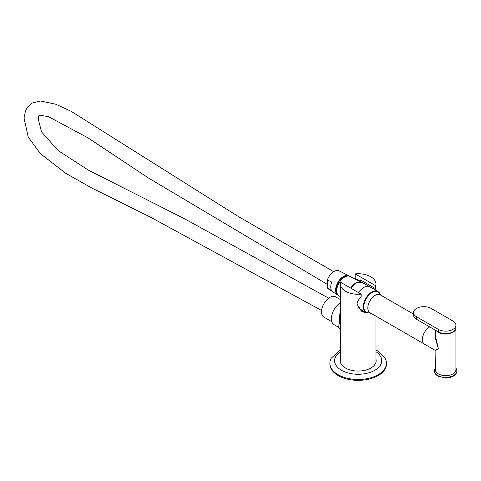 <?xml version="1.0" encoding="UTF-8"?>
<svg xmlns="http://www.w3.org/2000/svg" width="481" height="481" viewBox="0 0 481 481"><rect width="100%" height="100%" fill="white"/><g stroke="black" fill="none" stroke-linecap="round" stroke-linejoin="round"><path stroke-width="0.72" d="M367.989 313.089L362.133 311.73L357.01 304.251C357.263 301.563 358.646 299.194 361.159 297.15L361.159 294.138A17.791 10.269 180 0 1 345.58 291.276A17.791 10.269 180 0 1 340.374 284.012A17.791 10.269 180 0 1 340.626 282.281L361.159 294.138M340.374 302.771A13.161 7.6 120 0 0 331.403 318.687A13.161 7.6 120 0 0 334.133 324.711L338.618 327.302L339.285 323.238L340.374 305.682M355.17 273.887A17.791 10.269 180 0 1 370.743 276.749A17.791 10.269 180 0 1 375.95 284.012A17.791 10.269 180 0 1 375.697 285.738L355.17 273.887L355.17 278.307L359.98 281.084L359.98 279.683A13.366 7.72 -60 0 1 360.347 280.014M359.98 279.683L375.697 288.756L375.697 285.738M375.697 288.756L375.95 290.308L375.95 284.012M356.397 279.677L355.17 278.307M340.374 284.012L340.374 361.177M338.624 327.308L338.618 327.302C339.965 328.547 340.548 329.395 340.374 329.84L340.374 329.774M359.98 281.084A12.338 7.125 -60 0 1 360.341 281.565M360.107 309.079L359.391 308.778M363.173 310.846L360.984 309.878L357.648 307.016M360.341 280.104L360.341 281.692M360.732 310.786L365.133 311.977M373.659 289.063L373.683 287.608M358.976 308.423L365.794 312.361A12.085 6.974 -60 0 1 363.456 308.664A12.085 6.974 -60 0 1 367.803 295.526A12.085 6.974 -60 0 1 377.874 291.432L369.877 286.814A12.085 6.974 120 0 0 358.525 292.616A12.085 6.974 -60 0 1 369.859 286.802L362.199 282.437A12.031 6.95 120 0 0 350.914 288.221M340.374 350.012L331.265 358.147A28.277 16.324 0 0 0 329.882 363.185L329.882 364.027A28.277 16.324 0 0 0 338.167 375.571A28.277 16.324 0 0 0 368.987 379.112A28.277 16.324 0 0 0 386.441 364.027L386.441 363.185A28.277 16.324 0 0 0 385.059 358.147L377.399 350.793L375.95 350.012M329.882 363.185A28.277 16.324 0 0 0 338.167 374.729A28.277 16.324 0 0 0 368.987 378.27A28.277 16.324 0 0 0 386.441 363.185M340.374 359.103A17.995 10.39 0 0 0 345.436 368.013A17.995 10.39 0 0 0 366.288 369.937A17.995 10.39 0 0 0 375.95 359.103M413.54 312.602L413.54 315.121A10.281 5.934 -0 0 0 416.552 319.318L438.365 331.908A10.281 5.934 -0 0 0 449.573 333.201A10.281 5.934 -0 0 0 455.922 327.711L455.922 325.192A10.281 5.934 -0 0 0 452.91 320.995L431.096 308.399A10.281 5.934 -0 0 0 419.889 307.112A10.281 5.934 -0 0 0 413.54 312.602A10.281 5.934 -0 0 0 416.552 316.799L438.365 329.395A10.281 5.934 -0 0 0 449.573 330.681A10.281 5.934 -0 0 0 455.922 325.192M436.459 330.808A10.281 5.934 -0 0 0 438.365 332.329A10.281 5.934 -0 0 0 449.573 333.616A10.281 5.934 -0 0 0 455.922 328.132L455.922 369.697A10.281 5.934 180 0 1 449.573 375.18A10.281 5.934 180 0 1 438.365 373.893A10.281 5.934 180 0 1 435.353 369.697L435.101 350.294L438.365 348.701L435.353 350.739M436.58 330.88A10.233 5.904 -0 0 0 438.401 332.311A10.233 5.904 -0 0 0 449.386 333.628A10.233 5.904 -0 0 0 455.862 328.343M429.641 326.876A10.281 5.934 -60 0 0 422.372 339.466A10.281 5.934 -60 0 0 424.501 344.174A10.281 5.934 -60 0 1 424.501 344.174L369.967 312.692A10.281 5.934 -60 0 1 367.833 307.984A10.281 5.934 -60 0 1 372.324 297.631A10.281 5.934 -60 0 1 380.249 294.877L413.54 314.099M371.224 313.414L366.263 312.331A11.827 6.83 -60 0 1 363.834 306.932A11.827 6.83 -60 0 1 368.981 295.045A11.827 6.83 -60 0 1 378.09 291.853L381.505 295.605M435.101 350.294L424.537 344.198A10.281 5.934 -60 0 1 422.408 339.49A10.281 5.934 -60 0 1 429.677 326.894M435.353 330.17L435.353 338.269L438.365 348.701L435.353 335.666M346.957 276.142A10.281 5.934 120 0 0 343.476 277.128A10.281 5.934 120 0 0 337.091 293.23M360.798 281.926L350.054 276.437A11.165 6.445 120 0 0 344.643 277.08A11.165 6.445 120 0 0 337.391 286.766A11.165 6.445 120 0 0 338.895 295.767L340.374 296.723M359.145 281.884A11.827 6.83 120 0 0 355.838 283.002A11.827 6.83 120 0 0 350.655 288.071M349.428 276.178A11.099 6.409 120 0 0 348.857 275.823L339.135 270.851A10.54 6.085 120 0 0 334.024 271.458A10.54 6.085 120 0 0 327.381 280.008L327.381 287.8L331.74 290.758A10.798 6.235 120 0 1 331.74 282.082L327.381 280.008M348.857 275.823A11.099 6.409 120 0 0 343.476 276.461A11.099 6.409 120 0 0 336.273 286.093A11.099 6.409 120 0 0 337.764 295.033A11.099 6.409 120 0 0 338.359 295.346M340.374 299.579L335.666 296.867A11.724 6.77 120 0 0 326.635 300.006A11.724 6.77 120 0 0 321.518 311.802A11.724 6.77 120 0 0 323.947 317.171L331.86 321.735M327.381 287.8A10.54 6.085 120 0 0 328.601 289.099L337.764 295.033M350.811 288.161A11.52 6.65 -60 0 1 355.976 283.177M340.374 351.743A23.569 13.606 0 0 0 341.498 370.286A23.569 13.606 0 0 0 374.23 370.623A23.569 13.606 0 0 0 375.95 351.743M438.365 329.395L438.365 331.908M416.552 316.799L416.552 319.318M434.325 370.845A11.31 6.53 -0 0 0 434.325 370.869C434.145 372.619 435.347 374.374 437.938 376.148L445.683 378.006L450.414 377.363L453.379 376.124C455.285 375.354 456.475 373.599 456.95 370.869L456.95 370.821A11.31 6.53 180 0 1 449.969 376.851A11.31 6.53 180 0 1 437.638 375.439A11.31 6.53 180 0 1 434.325 370.821L434.325 370.869A11.31 6.53 -0 0 0 437.638 375.487A11.31 6.53 -0 0 0 449.969 376.906A11.31 6.53 -0 0 0 456.95 370.869A11.31 6.53 -0 0 0 456.95 370.845M375.95 316.149L375.95 361.177M373.665 288.997L373.683 287.65M361.321 311.219L365.362 312.109M377.874 291.432L379.232 292.64M365.794 312.361L367.514 312.927M362.199 282.437L356.481 282.732L350.727 288.113M456.95 370.821L455.922 367.791M435.353 367.791L434.325 370.821M328.679 298.184L184.632 218.843L88.372 170.118L58.213 150.643L41.492 131.848L38.221 118.789L38.919 115.524L39.845 115.218L48.599 116.715L88.125 137.957L148.641 178.12L327.381 284.421M321.591 310.479L150.132 216.967L91.6 187.933L65.789 173.322L40.332 153.619L28.223 137.037L24.05 118.037L25.499 110.756L27.465 107.143L31.896 103.162L40.41 100.962L56.03 104.293L71.266 111.394L238.011 216.312L333.676 271.669"/></g></svg>

